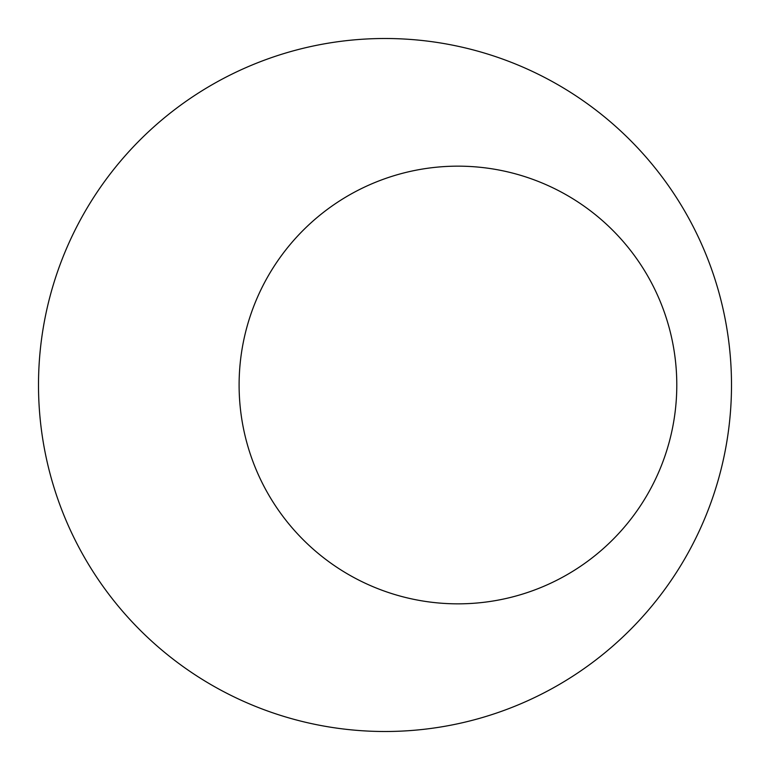 <?xml version="1.0" encoding="UTF-8"?>
<svg xmlns="http://www.w3.org/2000/svg" width="770" height="770" viewBox="0 0 770 770"><rect width="100%" height="100%" fill="white"/><g stroke="black" fill="none" stroke-linecap="round" stroke-linejoin="round"><path stroke-width="1.16" d="M239.104 385A218.844 218.844 0 0 0 457.948 603.844A218.844 218.844 0 0 0 676.791 385A218.844 218.844 0 0 0 457.948 166.156A218.844 218.844 0 0 0 239.104 385M731.5 385A346.5 346.5 0 0 0 385 38.5A346.5 346.5 0 0 0 38.5 385A346.5 346.5 0 0 0 385 731.5A346.5 346.5 0 0 0 731.5 385"/></g></svg>

